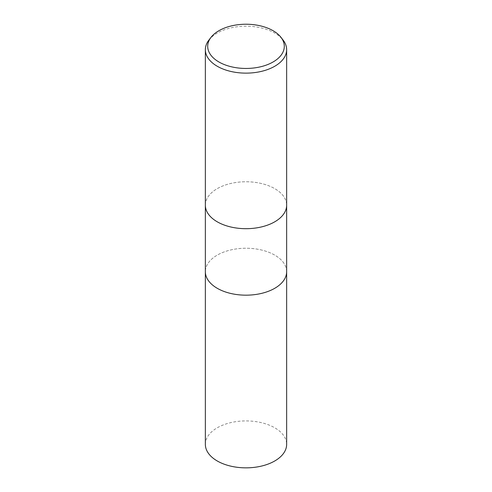 <?xml version="1.0" encoding="UTF-8"?>
<svg xmlns="http://www.w3.org/2000/svg" width="492" height="492" viewBox="0 0 492 492"><rect width="100%" height="100%" fill="white"/><g stroke="black" fill="none" stroke-linecap="round" stroke-linejoin="round"><path stroke-width="0.37" stroke-dasharray="2.46 1.84" d="M205.355 205.225A40.645 23.468 180 0 1 217.261 188.633A40.645 23.468 180 0 1 261.553 183.547A40.645 23.468 180 0 1 286.645 205.225A40.645 23.468 180 0 0 261.553 183.547A40.645 23.468 180 0 0 217.261 188.633A40.645 23.468 180 0 0 205.355 205.225L205.355 205.312M286.645 271.707A40.645 23.468 180 0 0 261.553 250.022A40.645 23.468 180 0 0 217.261 255.114A40.645 23.468 180 0 0 205.355 271.707A40.645 23.468 180 0 1 217.261 255.114A40.645 23.468 180 0 1 261.553 250.022A40.645 23.468 180 0 1 286.645 271.707L286.645 271.787M208.897 40.086A40.645 23.468 180 0 1 217.261 33.069A40.645 23.468 180 0 1 283.103 40.086M205.355 444.387A40.645 23.468 180 0 1 217.261 427.788A40.645 23.468 180 0 1 261.553 422.702A40.645 23.468 180 0 1 286.645 444.387"/><path stroke-width="0.74" d="M205.355 205.225A40.645 23.468 180 0 0 230.447 226.904A40.645 23.468 180 0 0 274.739 221.818A40.645 23.468 180 0 0 286.645 205.225A40.645 23.468 180 0 1 274.739 221.818A40.645 23.468 180 0 1 230.447 226.904A40.645 23.468 180 0 1 205.355 205.225L205.355 49.661A40.645 23.468 180 0 1 208.897 40.086L211.037 37.318A38.296 22.109 180 0 1 218.922 30.707A38.296 22.109 180 0 1 280.963 37.318A38.296 22.109 180 0 1 273.078 61.98A38.296 22.109 180 0 1 224.284 64.557A38.296 22.109 180 0 1 211.037 37.318M205.355 271.707A40.645 23.468 180 0 0 230.447 293.386A40.645 23.468 180 0 0 274.739 288.3A40.645 23.468 180 0 0 286.645 271.707A40.645 23.468 180 0 1 274.739 288.3A40.645 23.468 180 0 1 230.447 293.386A40.645 23.468 180 0 1 205.355 271.707L205.355 205.312M280.963 37.318L283.103 40.086A40.645 23.468 180 0 1 286.645 49.661A40.645 23.468 180 0 1 274.739 66.26A40.645 23.468 180 0 1 230.447 71.346A40.645 23.468 180 0 1 205.355 49.661M286.645 271.787L286.645 444.387A40.645 23.468 180 0 1 274.739 460.979A40.645 23.468 180 0 1 230.447 466.065A40.645 23.468 180 0 1 205.355 444.387L205.355 271.787M286.645 205.225L286.645 49.661M286.645 271.707L286.645 205.312"/></g></svg>
